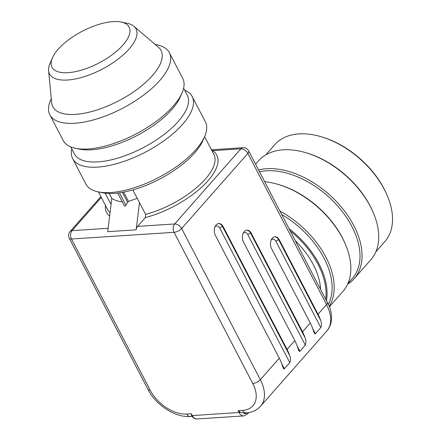 <?xml version="1.0" encoding="UTF-8"?>
<svg xmlns="http://www.w3.org/2000/svg" width="441" height="441" viewBox="0 0 441 441"><rect width="100%" height="100%" fill="white"/><g stroke="black" fill="none" stroke-linecap="round" stroke-linejoin="round"><path stroke-width="0.66" d="M155.243 44.48L157.057 44.85A67.352 27.777 152.5 0 1 169.333 52.633A67.352 27.777 152.5 0 1 169.289 65.621A67.352 27.777 152.5 0 1 109.484 114.395A67.352 27.777 152.5 0 1 49.855 114.831A67.352 27.777 152.5 0 1 50.522 100.311L51.261 98.608M49.855 114.831L63.234 140.53A67.352 27.777 -27.5 0 0 75.51 148.314A67.352 27.777 -27.5 0 0 135.8 134.07A67.352 27.777 -27.5 0 0 182.05 92.858A67.352 27.777 -27.5 0 0 182.668 91.32A67.352 27.777 -27.5 0 0 182.712 78.338L169.333 52.633M72.677 158.672L85.901 184.073A67.352 27.777 -27.5 0 0 98.178 191.857A67.352 27.777 -27.5 0 0 158.462 177.607A67.352 27.777 -27.5 0 0 204.712 136.396A67.352 27.777 -27.5 0 0 205.379 121.876L192.155 96.474A67.352 27.777 152.5 0 1 192.111 109.462A67.352 27.777 152.5 0 1 132.306 158.236A67.352 27.777 152.5 0 1 72.677 158.672A67.352 27.777 152.5 0 1 71.784 148.849M184.625 90.107A67.352 27.777 152.5 0 1 192.155 96.474M204.712 136.396L203.003 140.343A63.609 26.234 152.5 0 1 159.328 179.267A63.609 26.234 152.5 0 1 102.389 192.717L98.178 191.857M75.51 148.314L79.722 149.179A63.609 26.234 -27.5 0 0 136.66 135.723A63.609 26.234 -27.5 0 0 180.341 96.799L182.05 92.858M70.769 146.903L74.424 153.92A63.609 26.234 -27.5 0 0 130.734 153.512A63.609 26.234 -27.5 0 0 187.221 107.444A63.609 26.234 -27.5 0 0 187.265 95.179L183.61 88.161M129.086 35.456A43.477 17.932 -27.5 0 0 121.192 22.05A43.477 17.932 -27.5 0 0 82.274 31.245A43.477 17.932 -27.5 0 0 52.418 57.854A43.477 17.932 -27.5 0 0 81.298 70.185A43.477 17.932 -27.5 0 0 129.086 35.456M121.192 22.05L127.113 23.263A48.742 20.099 152.5 0 1 133.882 26.267A48.742 20.099 152.5 0 1 135.966 38.295A48.742 20.099 152.5 0 1 89.027 75.025A48.742 20.099 152.5 0 1 48.593 70.665A48.742 20.099 152.5 0 1 50.015 63.399L52.418 57.854M48.593 70.665L51.647 102.698A60.99 25.154 -27.5 0 0 102.24 108.15A60.99 25.154 -27.5 0 0 160.976 62.192A60.99 25.154 -27.5 0 0 158.363 47.143L133.882 26.267M139.488 202.64L136.164 229.838A5.987 3.98 -93.7 0 1 137.575 226.382L174.658 223.973L240.874 148.843L212.601 150.684A62.109 25.617 152.5 0 1 204.381 184.614A62.109 25.617 152.5 0 1 145.326 217.589L145.602 214.387L132.868 189.928M137.575 226.382L145.326 217.589M105.156 193.164L111.049 204.486L111.794 198.389L109.219 193.45M145.602 214.387A59.866 24.69 -27.5 0 0 213.852 154.356L204.618 136.616M98.415 191.901L107.648 209.64A59.866 24.69 -27.5 0 0 110.046 212.694M109.627 216.112A62.109 25.617 152.5 0 1 105.438 205.401M318.033 314.235L279.313 239.854L278.756 239.893L320.607 320.287A37.419 23.29 -138.6 0 0 318.033 314.235L326.549 304.566L247.853 153.391L181.637 228.521L260.333 379.695L279.307 358.164L215.406 235.411A7.486 4.978 86.3 0 1 214.673 227.771A7.486 4.978 86.3 0 1 218.791 223.554A7.486 4.978 86.3 0 1 223.152 226.624L222.595 226.663L289.627 355.435A37.419 23.29 -138.6 0 0 287.052 349.382L223.152 226.624M287.052 349.382L294.797 340.595L243.487 242.026A7.486 4.978 86.3 0 1 242.754 234.386A7.486 4.978 86.3 0 1 246.872 230.163A7.486 4.978 86.3 0 1 251.232 233.239L250.675 233.278L305.117 337.861A37.419 23.29 -138.6 0 0 302.543 331.808L251.232 233.239M302.543 331.808L310.288 323.021L271.568 248.641A7.486 4.978 86.3 0 1 270.835 241.001A7.486 4.978 86.3 0 1 274.958 236.778A7.486 4.978 86.3 0 1 279.313 239.854M295.608 241.023A66.227 41.228 41.4 0 1 320.557 288.949M279.307 358.164A37.419 23.29 41.4 0 1 281.882 364.222L283.331 368.318L284.037 369.034L289.831 362.695L219.756 228.091A5.237 3.484 86.3 0 0 215.048 226.718M320.607 320.287C321.605 322.509 321.671 324.929 320.811 327.547L275.923 241.315A5.237 3.484 86.3 0 0 271.209 239.948M312.641 328.418L315.387 333.694L320.811 327.547M315.387 333.694L314.747 333.771L314.312 333.17L312.862 329.074A37.419 23.29 41.4 0 0 310.288 323.021M305.117 337.861C306.115 340.083 306.181 342.503 305.321 345.121L247.842 234.706A5.237 3.484 86.3 0 0 243.129 233.333M297.151 345.992L299.897 351.268L305.321 345.121M299.897 351.268L299.257 351.345L298.822 350.744L297.372 346.648A37.419 23.29 41.4 0 0 294.797 340.595M289.627 355.435C290.625 357.651 290.691 360.071 289.831 362.695M191.548 415.587L191.273 413.752L192.215 415.571L239.055 412.522L238.112 410.709L240.273 412.203L243.542 413.03M212.601 150.684C211.515 150.089 211.278 149.786 211.889 149.769M211.476 149.791L243.008 147.707A5.987 3.98 -93.7 0 0 240.874 148.843A5.987 3.726 41.4 0 1 247.853 153.391A5.987 2.47 152.5 0 0 248.702 150.916L329.212 306.054C331.274 311.274 331.968 316.296 331.285 321.12C330.7 324.973 329.184 328.302 326.742 331.119A37.419 23.29 -138.6 0 0 326.549 304.566A5.987 2.47 -27.5 0 0 327.404 302.091M280.057 211.145A74.832 46.586 41.4 0 1 329.289 306.247M329.46 306.71L342.944 291.413A74.832 46.586 -138.6 0 0 345.331 244.121A74.832 46.586 -138.6 0 0 279.076 184.685A74.832 46.586 -138.6 0 0 277.284 184.145A74.832 46.586 -138.6 0 0 264.71 181.664M325.745 298.904A72.589 45.186 -138.6 0 0 290.426 231.062M258.602 169.934A74.832 46.586 41.4 0 1 290.31 171.94A74.832 46.586 41.4 0 1 351.069 220.682A74.832 46.586 41.4 0 1 354.173 278.673A74.832 46.586 41.4 0 1 347.618 284.213M354.173 278.673L370.826 259.782A74.832 46.586 -138.6 0 0 373.213 212.49A74.832 46.586 -138.6 0 0 306.958 153.049A74.832 46.586 -138.6 0 0 305.166 152.514A74.832 46.586 -138.6 0 0 258.553 160.816L255.598 164.162M320.464 136.534L321.428 136.815A71.839 44.723 41.4 0 1 386.746 194.393L387.143 195.313A73.338 45.655 -138.6 0 0 320.464 136.534A73.338 45.655 -138.6 0 0 274.776 144.676L265.802 154.852M375.831 251.839L384.806 241.657A73.338 45.655 -138.6 0 0 387.143 195.313M373.213 212.49L372.816 211.57A73.338 45.655 -138.6 0 0 307.89 153.319A73.338 45.655 -138.6 0 0 306.131 152.79L305.166 152.514M345.331 244.121L344.934 243.2A73.338 45.655 -138.6 0 0 280.007 184.95A73.338 45.655 -138.6 0 0 278.249 184.421L277.284 184.145M347.949 283.469L352.276 278.563A73.338 45.655 -138.6 0 0 349.233 221.729A73.338 45.655 -138.6 0 0 289.687 173.963A73.338 45.655 -138.6 0 0 259.562 171.775M289.224 228.758A73.338 45.655 41.4 0 1 326.522 300.409M328.44 304.235A73.338 45.655 -138.6 0 0 281.849 214.591M137.228 198.301L128.513 201.427L127.609 202.237L125.939 205.302C125.222 206.344 124.627 206.382 124.158 205.418M122.251 201.802C118.552 201.526 115.062 200.39 111.794 198.389M136.164 229.838L107.725 231.685L111.049 204.486M101.303 197.458L72.054 230.643L108.139 228.295M243.559 413.041A5.987 3.98 86.3 0 0 247.142 412.787M238.112 410.709L242.572 410.417A31.432 19.564 -138.6 0 0 252.77 383.499L174.074 232.324A5.987 2.47 -27.5 0 0 181.637 228.521A5.987 3.726 41.4 0 0 174.658 223.973A5.987 3.98 -93.7 0 0 174.074 232.324L71.475 238.994L150.172 390.169A31.432 19.564 -138.6 0 0 186.813 414.044L191.273 413.752M252.77 383.499A5.987 2.47 -27.5 0 0 260.333 379.695A37.419 23.29 41.4 0 1 260.521 406.249L326.742 331.119M246.596 230.196A7.486 4.978 -93.7 0 1 250.675 233.278A2.244 0.926 -27.5 0 0 247.842 234.706M274.677 236.811A7.486 4.978 -93.7 0 1 278.756 239.893A2.244 0.926 -27.5 0 0 275.923 241.315M281.661 363.566L284.406 368.841M218.516 223.581A7.486 4.978 -93.7 0 1 222.595 226.663A2.244 0.926 -27.5 0 0 219.756 228.091M191.449 415.378A2.244 0.926 152.5 0 0 192.215 415.571A8.23 5.474 86.3 0 0 197.011 418.95L243.851 415.907A8.23 5.474 -93.7 0 1 239.055 412.522A2.244 0.926 152.5 0 0 240.273 412.203M247.644 412.726A2.244 1.4 41.4 0 1 247.517 414.011L243.851 415.907M100.862 196.603L70.08 231.519A5.987 3.726 41.4 0 1 72.054 230.643A5.987 3.98 86.3 0 0 71.475 238.994A5.987 2.47 -27.5 0 1 69.265 238.245L147.961 389.42A5.987 2.47 -27.5 0 0 150.172 390.169M123.667 192.116L128.513 201.427M127.609 202.237L122.455 192.337M242.572 410.417A5.987 3.98 86.3 0 0 246.061 412.881C252.004 412.489 256.822 410.279 260.521 406.249M192.072 416.387L190.297 416.502A5.987 3.98 -93.7 0 1 186.813 414.044M125.939 205.302L119.434 192.811M248.807 412.55L247.517 414.011M191.576 415.631C191.592 416.31 194.779 419.501 197.011 418.95M248.702 150.916A5.987 5.987 0 0 0 243.008 147.707M211.862 149.731L211.366 149.582M246.061 412.881L243.2 413.063M70.08 231.519A5.987 5.987 0 0 0 69.265 238.245M190.297 416.502C175.171 417.754 155.844 405.014 147.961 389.42M124.186 205.523L117.686 193.031"/></g></svg>
